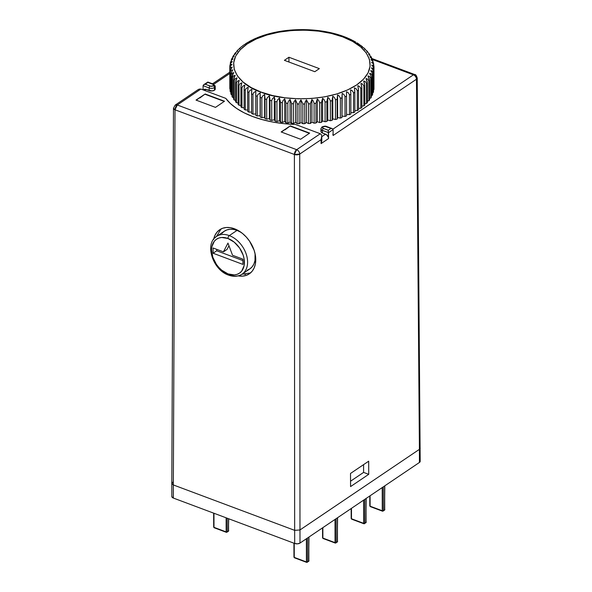 <?xml version="1.0" encoding="UTF-8"?>
<svg xmlns="http://www.w3.org/2000/svg" width="592" height="592" viewBox="0 0 592 592"><rect width="100%" height="100%" fill="white"/><g stroke="black" fill="none" stroke-linecap="round" stroke-linejoin="round"><path stroke-width="0.89" d="M221.882 233.448L224.146 231.317L226.906 229.903L230.059 229.267L233.477 229.43L237.037 230.384L229.319 235.594L237.037 230.384A22.77 15.762 -124 0 0 224.331 231.191L216.613 236.4A22.77 15.762 56 0 1 229.319 235.594A22.77 15.762 56 0 1 246.242 254.197A22.77 15.762 56 0 1 242.091 274.148A22.77 15.762 56 0 1 229.385 274.954A2.279 1.177 -69.5 0 1 228.579 275.117A2.279 1.177 -69.5 0 1 228.024 273.904A20.491 14.186 56 0 1 211.566 250.046A20.491 14.186 56 0 1 227.957 238.48A2.279 1.177 -69.5 0 1 229.319 235.594A22.77 15.762 -124 0 0 214.963 237.769M241.936 274.251L250.497 272.942M213.675 239.19A26.566 18.456 56.3 0 1 219.728 229.718A26.566 18.456 56.3 0 1 234.521 228.793A26.566 18.456 56.3 0 1 254.234 250.586A26.566 18.456 56.3 0 1 249.225 273.911A26.566 18.456 56.3 0 1 238.206 275.879L242.587 276.124L246.265 275.376L249.498 273.719L252.155 271.225L254.131 267.984L255.344 264.121L255.766 259.784L255.367 255.137L254.16 250.364L249.558 241.173L246.339 237.103L242.661 233.596L238.672 230.791L234.521 228.793L230.369 227.683L226.373 227.498L222.688 228.246L219.454 229.903L216.805 232.404L214.829 235.646L213.608 239.508M260.228 95.83L260.295 117.112A72.106 36.275 -0.1 0 0 261.864 117.653A72.106 36.275 179.9 0 1 260.295 117.112L260.258 97.428A72.106 36.275 -0.1 0 0 261.827 97.969A72.106 36.275 179.9 0 1 260.258 97.428L260.295 117.112L260.132 115.64L257.283 115.98A72.106 36.275 179.9 0 1 255.803 115.381L255.766 95.704L255.803 115.381A72.106 36.275 -0.1 0 0 257.283 115.98L257.246 96.304A72.106 36.275 179.9 0 1 255.766 95.704A72.106 36.275 -0.1 0 0 257.246 96.304L257.942 94.498L260.095 92.951A3.796 1.968 -69.5 0 1 261.005 92.063C243.349 87.179 217.634 64.683 247.138 43.986C278.136 23.85 328.382 29.792 342.746 36.889A3.796 1.968 -69.5 0 1 343.656 36.549A3.796 1.968 110.5 0 0 342.746 36.889C360.402 41.773 386.117 64.269 356.613 84.967C325.615 105.102 275.369 99.167 261.005 92.063A3.796 1.968 110.5 0 0 260.095 92.951L260.258 97.051M340.459 35.387L339.142 34.995M335.671 33.959L334.391 33.626M330.676 32.73L329.441 32.442M325.504 31.702L324.32 31.457M320.183 30.88L319.066 30.68M314.759 30.266L313.701 30.118M309.246 29.874L308.269 29.763M303.689 29.704L302.793 29.63M298.124 29.748L297.31 29.704M281.703 31.191L279.757 31.583M276.427 32.101L274.518 32.567M270.988 33.285L269.456 33.759M266.171 34.61L264.587 35.143M261.575 36.119L259.947 36.711M257.224 37.799L255.566 38.465M253.147 39.657L251.474 40.382M249.373 41.662L247.693 42.454M245.924 43.808L244.244 44.666M242.135 46.317L241.151 47.012M239.235 48.736L240.078 48.477L238.428 49.469M237.089 50.956L237.718 50.971L235.335 52.954M235.031 53.561L234.328 54.464L235.031 53.561L235.749 53.546L233.433 55.626M234.195 56.196L232.9 56.58L232.589 57.172L233.381 56.24L234.195 56.196L231.953 58.364M233.056 58.889L231.62 59.333L231.28 59.94L232.16 58.971L233.056 58.889L231.598 60.132L230.547 62.271M230.273 63.596L230.776 62.13L232.338 61.627L230.954 62.922L229.955 65.105M229.829 66.43L229.829 67.754L230.369 64.95L232.049 64.38L230.747 65.727L229.8 67.954M232.197 67.14L230.406 67.777L229.829 69.279L229.866 88.963A72.106 36.275 179.9 0 1 229.814 88.001L229.777 68.324L229.814 88.001A72.106 36.275 -0.1 0 0 229.866 88.963L229.829 69.279A72.106 36.275 179.9 0 1 229.777 68.324A72.106 36.275 -0.1 0 0 229.829 69.279L230.406 67.777L232.197 67.14L230.096 70.796M232.767 69.878L230.887 70.589L230.273 72.12L230.31 91.797L230.843 91.967L230.31 91.797A72.106 36.275 179.9 0 1 230.11 90.842L230.073 71.166L230.11 90.842A72.106 36.275 -0.1 0 0 230.31 91.797L230.273 72.12A72.106 36.275 179.9 0 1 230.073 71.166A72.106 36.275 -0.1 0 0 230.273 72.12L230.887 70.589L232.767 69.878L230.836 73.615M233.766 72.594L231.798 73.378L231.161 74.932L231.198 94.609L232.02 94.824L231.198 94.609A72.106 36.275 179.9 0 1 230.85 93.669L230.813 73.985L230.85 93.669A72.106 36.275 -0.1 0 0 231.198 94.609L231.161 74.932A72.106 36.275 179.9 0 1 230.813 73.985A72.106 36.275 -0.1 0 0 231.161 74.932L231.798 73.378L233.766 72.594L232.005 76.398M235.187 75.258L233.144 76.116L232.486 77.7L232.515 97.377L233.633 97.606L232.515 97.377A72.106 36.275 179.9 0 1 232.027 96.452L231.99 76.775L232.027 96.452A72.106 36.275 -0.1 0 0 232.515 97.377L232.486 77.7A72.106 36.275 179.9 0 1 231.99 76.775A72.106 36.275 -0.1 0 0 232.486 77.7L233.144 76.116L235.187 75.258L233.611 79.128M237.015 77.855L234.913 78.795L234.232 80.408L234.269 100.085L235.66 100.314L234.269 100.085A72.106 36.275 179.9 0 1 233.633 99.182L233.596 79.498L233.633 99.182A72.106 36.275 -0.1 0 0 234.269 100.085L234.232 80.408A72.106 36.275 179.9 0 1 233.596 79.498A72.106 36.275 -0.1 0 0 234.232 80.408L234.913 78.795L237.015 77.855L235.638 81.785M239.249 80.371L237.096 81.4L236.4 83.035L236.437 102.712L238.095 102.912L236.437 102.712A72.106 36.275 179.9 0 1 235.66 101.839L235.623 82.155L235.66 101.839A72.106 36.275 -0.1 0 0 236.437 102.712L236.4 83.035A72.106 36.275 179.9 0 1 235.623 82.155A72.106 36.275 -0.1 0 0 236.4 83.035L237.096 81.4L239.249 80.371L238.073 84.353M241.862 82.791L239.679 83.909L238.976 85.566L239.005 105.25L240.922 105.398L239.005 105.25A72.106 36.275 179.9 0 1 238.095 104.407L238.065 84.723L238.095 104.407A72.106 36.275 -0.1 0 0 239.005 105.25L238.976 85.566A72.106 36.275 179.9 0 1 238.065 84.723A72.106 36.275 -0.1 0 0 238.976 85.566L239.679 83.909L241.862 82.791L240.9 86.809M244.851 85.1L242.646 86.299L241.936 87.993L241.965 107.67L244.133 107.759L241.965 107.67A72.106 36.275 179.9 0 1 240.929 106.871L240.892 87.187L240.929 106.871A72.106 36.275 -0.1 0 0 241.965 107.67L241.936 87.993A72.106 36.275 179.9 0 1 240.892 87.187A72.106 36.275 -0.1 0 0 241.936 87.993L242.646 86.299L244.851 85.1L244.104 89.155M248.189 87.283L245.976 88.571L245.258 90.287L245.295 109.971L247.693 109.971L245.295 109.971A72.106 36.275 179.9 0 1 244.133 109.209L244.096 89.533L244.133 109.209A72.106 36.275 -0.1 0 0 245.295 109.971L245.258 90.287A72.106 36.275 179.9 0 1 244.096 89.533A72.106 36.275 -0.1 0 0 245.258 90.287L245.976 88.571L248.189 87.283L247.663 91.36M251.859 89.325L249.654 90.702L248.936 92.448L248.973 112.132L251.593 112.029L248.973 112.132A72.106 36.275 179.9 0 1 247.693 111.422L247.663 91.738L247.693 111.422A72.106 36.275 -0.1 0 0 248.973 112.132L248.936 92.448A72.106 36.275 179.9 0 1 247.663 91.738A72.106 36.275 -0.1 0 0 248.936 92.448L249.654 90.702L251.859 89.325L251.563 93.425M255.833 91.22L253.65 92.685L252.947 94.461L252.976 114.138L255.796 113.916L252.976 114.138A72.106 36.275 179.9 0 1 251.593 113.479L251.556 93.802L251.593 113.479A72.106 36.275 -0.1 0 0 252.976 114.138L252.947 94.461A72.106 36.275 179.9 0 1 251.556 93.802A72.106 36.275 -0.1 0 0 252.947 94.461L253.65 92.685L255.833 91.22L255.766 95.327M244.748 274.37L245.724 274.303M237.037 230.384L241.173 232.441A22.77 15.762 -124 0 0 237.037 230.384M243.741 272.779A22.77 15.762 -124 0 0 245.739 252.791A22.77 15.762 -124 0 0 229.319 235.594A2.279 1.177 110.5 0 0 227.957 238.48A20.491 14.186 56 0 1 244.407 262.337A20.491 14.186 56 0 1 228.024 273.904L234.299 274.91L237.14 274.333L239.619 273.06L241.662 271.143L244.104 265.675L244.089 258.763L243.149 255.093L239.582 248.011L234.247 242.18L227.957 238.48L221.674 237.473L218.84 238.051L216.354 239.323L214.319 241.24L211.877 246.709L211.566 250.046L212.831 257.291L216.398 264.372L218.892 267.503L221.734 270.204L228.024 273.904A2.279 1.177 110.5 0 0 228.579 275.117C233.655 276.967 238.162 276.642 242.091 274.148L249.809 268.938A22.77 15.762 -124 0 0 255.085 253.709L254.974 260.598L253.938 263.906L252.259 266.674L250.002 268.805L247.234 270.218M419.661 460.347L420.076 461.79L419.439 462.463L299.996 543.079L297.502 543.826L294.69 543.471L173.352 498.057L171.872 496.799L171.946 496.059M215.481 107.374L196.019 100.092L215.481 107.374L219.114 104.925L215.481 107.374M219.025 104.984L224.501 101.225L205.165 93.987L196.019 100.092L199.652 97.643L196.329 100.211L199.652 97.643L199.8 98.02L205.165 93.987L199.8 98.02L205.165 93.987L224.501 101.225L219.025 104.984M300.625 139.246L281.163 131.964L284.796 129.515L281.474 132.083L284.796 129.515L284.944 129.892L290.309 125.859L281.163 131.964L300.625 139.246L304.258 136.796L300.625 139.246M304.17 136.856L309.646 133.096L290.309 125.859L284.863 129.537L290.309 125.859L309.646 133.096L304.17 136.856M264.942 97.377L264.654 117.194L265.038 118.652A72.106 36.275 -0.1 0 0 266.696 119.133A72.106 36.275 179.9 0 1 265.038 118.652L265.009 98.975A72.106 36.275 -0.1 0 0 266.659 99.456A72.106 36.275 179.9 0 1 265.009 98.975L265.038 118.652L264.654 117.194L261.864 117.653L261.827 97.969L262.508 96.141L264.617 94.505L265.001 98.598M269.885 98.731L269.36 95.882L269.404 118.563L270.019 120.006A72.106 36.275 -0.1 0 0 271.735 120.42A72.106 36.275 179.9 0 1 270.019 120.006L269.982 100.329A72.106 36.275 -0.1 0 0 271.706 100.736A72.106 36.275 179.9 0 1 269.982 100.329L270.019 120.006L269.404 118.563L266.696 119.133L266.659 99.456L267.318 97.599L269.36 95.882L269.974 99.952M271.706 100.736L272.342 98.857L274.311 97.058L275.021 99.885L274.311 97.058L274.355 119.747L271.735 120.42L271.706 100.736L271.735 120.42L274.355 119.747L275.184 121.16A72.106 36.275 -0.1 0 0 276.967 121.501L276.938 101.824L277.544 99.915L279.431 98.043L280.475 102.046L279.431 98.043L279.468 120.731L276.967 121.501A72.106 36.275 179.9 0 1 275.184 121.16L274.355 119.747L274.311 97.058L272.342 98.857L271.706 100.736M275.154 101.476A72.106 36.275 -0.1 0 0 276.938 101.824A72.106 36.275 179.9 0 1 275.154 101.476L275.184 121.16L275.154 101.476M280.49 102.423A72.106 36.275 -0.1 0 0 282.317 102.697L282.895 100.766L284.685 98.82L285.943 102.779L284.685 98.82L284.73 121.508L282.354 122.374L282.317 102.697A72.106 36.275 179.9 0 1 280.49 102.423L280.527 122.107A72.106 36.275 -0.1 0 0 282.354 122.374A72.106 36.275 179.9 0 1 280.527 122.107L279.468 120.731L280.527 122.107L280.49 102.423M285.958 103.156A72.106 36.275 -0.1 0 0 287.823 103.348L288.371 101.402L290.05 99.382L291.508 103.289L290.05 99.382L290.087 122.07L287.86 123.032L287.823 103.348A72.106 36.275 179.9 0 1 285.958 103.156L285.995 122.833A72.106 36.275 -0.1 0 0 287.86 123.032A72.106 36.275 179.9 0 1 285.995 122.833L284.73 121.508L285.995 122.833L285.958 103.156M291.523 103.667A72.106 36.275 -0.1 0 0 293.417 103.792L293.921 101.817L295.489 99.737L297.14 103.585L295.489 99.737L295.526 122.426L293.454 123.469L293.417 103.792A72.106 36.275 179.9 0 1 291.523 103.667L291.56 123.343A72.106 36.275 -0.1 0 0 293.454 123.469A72.106 36.275 179.9 0 1 291.56 123.343L290.087 122.07L291.56 123.343L291.523 103.667M297.154 103.955A72.106 36.275 -0.1 0 0 299.064 104.007L299.522 102.016L300.965 99.878L302.793 103.652L300.965 99.878L301.002 122.559L299.093 123.684L299.064 104.007A72.106 36.275 179.9 0 1 297.154 103.955L297.191 123.639A72.106 36.275 -0.1 0 0 299.093 123.684A72.106 36.275 179.9 0 1 297.191 123.639L295.526 122.426L297.191 123.639L297.154 103.955M302.815 104.022A72.106 36.275 -0.1 0 0 304.725 104L305.146 101.987L306.441 99.796L308.447 103.496L306.441 99.796L306.486 122.485L304.762 123.676L304.725 104A72.106 36.275 179.9 0 1 302.815 104.022L302.852 123.706A72.106 36.275 -0.1 0 0 304.762 123.676A72.106 36.275 179.9 0 1 302.852 123.706L301.002 122.559L302.852 123.706L302.815 104.022M308.469 103.866A72.106 36.275 -0.1 0 0 310.371 103.763L311.895 99.5L313.153 100.877L314.063 103.119L313.153 100.877L311.895 99.5L311.94 122.189L310.4 123.447L310.371 103.763A72.106 36.275 179.9 0 1 308.469 103.866L308.506 123.55A72.106 36.275 -0.1 0 0 310.4 123.447A72.106 36.275 179.9 0 1 308.506 123.55L306.486 122.485L308.506 123.55L308.469 103.866M314.086 103.489A72.106 36.275 -0.1 0 0 315.958 103.311L317.29 98.99L318.629 100.314L319.599 102.52L318.629 100.314L317.29 98.99L317.327 121.678L315.995 122.995L315.958 103.311A72.106 36.275 179.9 0 1 314.086 103.489L314.115 123.173A72.106 36.275 -0.1 0 0 315.995 122.995A72.106 36.275 179.9 0 1 314.115 123.173L311.94 122.189L314.115 123.173L314.086 103.489M319.621 102.89A72.106 36.275 -0.1 0 0 321.463 102.638L322.588 98.272L324.002 99.537L325.023 101.706L324.002 99.537L322.588 98.272L322.625 120.96L321.5 122.322L321.463 102.638A72.106 36.275 179.9 0 1 319.621 102.89L319.658 122.574A72.106 36.275 -0.1 0 0 321.5 122.322A72.106 36.275 179.9 0 1 319.658 122.574L317.327 121.678L319.658 122.574L319.621 102.89M325.052 102.076A72.106 36.275 -0.1 0 0 326.851 101.75L327.753 97.34L329.233 98.553L330.314 100.677L329.233 98.553L327.753 97.34L327.79 120.028L326.888 121.434L326.851 101.75A72.106 36.275 179.9 0 1 325.052 102.076L325.082 121.752A72.106 36.275 -0.1 0 0 326.888 121.434A72.106 36.275 179.9 0 1 325.082 121.752L322.625 120.96L325.082 121.752L325.052 102.076M330.336 101.047A72.106 36.275 -0.1 0 0 332.082 100.655L332.763 96.215L334.302 97.369L335.42 99.449L334.302 97.369L332.763 96.215L332.8 118.903L332.112 120.339L332.082 100.655A72.106 36.275 179.9 0 1 330.336 101.047L330.373 120.731A72.106 36.275 -0.1 0 0 332.112 120.339A72.106 36.275 179.9 0 1 330.373 120.731L327.79 120.028L330.373 120.731L330.336 101.047M335.449 99.819A72.106 36.275 -0.1 0 0 337.122 99.352L337.581 94.89L339.172 95.985L340.326 98.02L339.172 95.985L337.581 94.89L337.618 117.579L337.159 119.036L337.122 99.352A72.106 36.275 179.9 0 1 335.449 99.819L335.479 119.495A72.106 36.275 -0.1 0 0 337.159 119.036A72.106 36.275 179.9 0 1 335.479 119.495L332.8 118.903L335.479 119.495L335.449 99.819M340.348 98.383A72.106 36.275 -0.1 0 0 341.954 97.858L342.176 93.381L343.811 94.409L344.988 96.4L343.811 94.409L342.176 93.381L341.984 117.542L341.954 97.858A72.106 36.275 179.9 0 1 340.348 98.383L340.385 118.067A72.106 36.275 -0.1 0 0 341.984 117.542A72.106 36.275 179.9 0 1 340.385 118.067L337.618 117.579L340.385 118.067L340.348 98.383M345.018 96.77A72.106 36.275 -0.1 0 0 346.535 96.178L346.527 91.701L348.185 92.663L349.391 94.602L348.185 92.663L346.527 91.701L346.564 115.862L346.535 96.178A72.106 36.275 179.9 0 1 345.018 96.77L345.055 116.446A72.106 36.275 -0.1 0 0 346.564 115.862A72.106 36.275 179.9 0 1 345.055 116.446L342.22 116.069L345.055 116.446L345.018 96.77M349.421 94.972A72.106 36.275 -0.1 0 0 350.834 94.328L350.605 89.851L352.284 90.746L353.498 92.641L352.284 90.746L350.605 89.851L350.834 94.328A72.106 36.275 179.9 0 1 349.421 94.972L349.45 114.648A72.106 36.275 -0.1 0 0 350.871 114.004L350.834 94.328L350.871 114.004A72.106 36.275 179.9 0 1 349.45 114.648L346.572 114.389L349.45 114.648L349.421 94.972M354.837 92.308L354.874 111.984A72.106 36.275 179.9 0 1 353.557 112.687L353.528 93.003L353.557 112.687A72.106 36.275 -0.1 0 0 354.874 111.984L354.837 92.308A72.106 36.275 179.9 0 1 353.528 93.003A72.106 36.275 -0.1 0 0 354.837 92.308L354.379 87.845L356.066 88.674L357.287 90.524L356.066 88.674L354.379 87.845L354.808 91.301M358.515 90.132L358.552 109.816A72.106 36.275 179.9 0 1 357.346 110.563L357.316 90.879L357.346 110.563A72.106 36.275 -0.1 0 0 358.552 109.816L358.515 90.132A72.106 36.275 179.9 0 1 357.316 90.879A72.106 36.275 -0.1 0 0 358.515 90.132L357.827 85.692L359.514 86.462L360.735 88.26L359.514 86.462L357.827 85.692L358.471 89.133M361.845 87.823L361.875 107.507A72.106 36.275 179.9 0 1 360.794 108.299L360.765 88.615L360.794 108.299A72.106 36.275 -0.1 0 0 361.875 107.507L361.845 87.823A72.106 36.275 179.9 0 1 360.765 88.615A72.106 36.275 -0.1 0 0 361.845 87.823L360.935 83.42L362.607 84.116L363.814 85.87L362.607 84.116L360.935 83.42L361.786 86.824M364.798 85.396L364.835 105.073A72.106 36.275 179.9 0 1 363.88 105.909L363.843 86.225L363.88 105.909A72.106 36.275 -0.1 0 0 364.835 105.073L364.798 85.396A72.106 36.275 179.9 0 1 363.843 86.225A72.106 36.275 -0.1 0 0 364.798 85.396L363.673 81.023L365.323 81.659L366.522 83.361L365.323 81.659L363.673 81.023L364.724 84.39M367.373 82.85L367.403 102.534A72.106 36.275 179.9 0 1 366.581 103.4L366.552 83.724L366.581 103.4A72.106 36.275 -0.1 0 0 367.403 102.534L367.373 82.85A72.106 36.275 179.9 0 1 366.552 83.724A72.106 36.275 -0.1 0 0 367.373 82.85L366.034 78.536L367.654 79.099L368.823 80.756L367.654 79.099L366.034 78.536L367.284 81.851M369.534 80.216L369.571 99.9A72.106 36.275 179.9 0 1 368.89 100.795L368.853 81.119L368.89 100.795A72.106 36.275 -0.1 0 0 369.571 99.9L369.534 80.216A72.106 36.275 179.9 0 1 368.853 81.119A72.106 36.275 -0.1 0 0 369.534 80.216L368.002 75.954L369.578 76.464L370.718 78.07L369.578 76.464L368.002 75.954L369.438 79.224M371.288 77.508L371.317 97.184A72.106 36.275 179.9 0 1 370.777 98.109L370.74 78.425L370.777 98.109A72.106 36.275 -0.1 0 0 371.317 97.184L371.288 77.508A72.106 36.275 179.9 0 1 370.74 78.425A72.106 36.275 -0.1 0 0 371.288 77.508L370.858 75.495L369.556 73.312L371.08 73.756L372.183 75.317L371.08 73.756L369.556 73.312L370.858 75.495M372.605 74.733L372.642 94.417A72.106 36.275 179.9 0 1 372.242 95.356L372.213 75.672L372.242 95.356A72.106 36.275 -0.1 0 0 372.642 94.417L372.605 74.733A72.106 36.275 179.9 0 1 372.213 75.672A72.106 36.275 -0.1 0 0 372.605 74.733L372.139 72.742L370.696 70.611L372.161 70.996L373.219 72.52L372.161 70.996L370.696 70.611L372.139 72.742M373.493 71.921L373.522 91.605A72.106 36.275 179.9 0 1 373.278 92.552L373.241 72.875L373.278 92.552A72.106 36.275 -0.1 0 0 373.522 91.605L373.493 71.921A72.106 36.275 179.9 0 1 373.241 72.875A72.106 36.275 -0.1 0 0 373.493 71.921L372.982 69.952L371.413 67.873L373.463 68.79L373.811 69.686L372.805 68.206L371.413 67.873L372.982 69.952M373.937 69.079L373.966 88.763A72.106 36.275 179.9 0 1 373.87 89.718L373.833 70.041L373.87 89.718A72.106 36.275 -0.1 0 0 373.966 88.763L373.937 69.079A72.106 36.275 179.9 0 1 373.833 70.041A72.106 36.275 -0.1 0 0 373.937 69.079L373.389 67.133L371.702 65.12L373.633 65.956L373.959 66.844L373.012 65.394L371.702 65.12L373.389 67.133M373.352 64.306L373.929 66.038M372.679 63.374L371.561 62.36L372.782 62.589L371.561 62.36L372.679 63.374M373.36 63.129L373.663 63.995L373.36 63.129M373.485 63.396L372.871 61.487L370.984 59.622L372.109 59.799L370.984 59.622L372.871 61.487M372.649 60.317L372.93 61.176L372.649 60.317M372.427 59.629L369.985 56.913L371.014 57.047L369.985 56.913L371.221 57.831M371.103 56.869L368.564 54.249L369.482 54.346L368.564 54.249M368.846 53.28L366.737 51.652L367.543 51.719L366.737 51.652M366.663 50.683L364.509 49.136M364.08 48.174L361.89 46.716M361.113 45.776L358.9 44.4M356.946 42.824L359.292 44.356M353.276 40.722L351.9 40.175M349.287 38.776L347.918 38.28M345.003 36.993L343.656 36.549M373.937 66.237A72.106 36.275 179.9 0 1 373.981 67.192L373.966 86.898L373.981 67.192M373.685 64.35L373.693 65.009M361.638 46.605L361.83 47.523A72.106 36.275 179.9 0 1 361.89 47.567M171.813 483.324L173.33 484.937L175.01 109.786L177.274 104.991A3.796 1.968 110.5 0 0 175.01 109.786L294.402 154.475A3.796 1.968 -69.5 0 1 296.666 149.68L294.402 154.475L299.707 154.09A3.796 1.887 180 0 1 294.402 154.475L294.661 530.351L294.402 154.475L175.01 109.786L173.33 484.937L294.661 530.351L299.974 529.958L299.707 154.09C299.522 152.033 298.509 150.56 296.666 149.68A3.796 2.627 56 0 1 299.707 154.09L321.056 139.675L321.767 135.945L321.271 134.539L320.279 133.74L296.666 149.68L177.274 104.991L200.888 89.044L225.752 98.353A79.698 40.093 179.9 0 0 295.423 124.431L320.279 133.74L296.666 149.68L177.274 104.991L200.888 89.044L225.752 98.353L230.48 103.607L236.667 108.469L244.185 112.835L252.865 116.602L262.545 119.702L273.008 122.07L284.042 123.661L295.423 124.431L320.272 133.733L321.271 134.539L321.767 135.945L321.056 139.675L321.079 143.619L321.056 139.675L299.707 154.09L299.974 529.958L419.417 449.343L416.465 79.239L333.111 135.494L333.089 129.589L328.545 132.66L328.567 138.558L321.079 143.619L321.708 141.695L321.079 143.619L328.567 138.558A3.796 2.627 -124 0 0 325.526 134.155L321.804 136.663L325.526 134.155L322.462 133.008L320.975 131.75M321.056 131.01L321.693 130.336M332.948 129.137L413.416 74.829L372.368 59.459L413.416 74.829L332.948 129.137M229.792 73.475L213.764 84.293L229.792 73.475M215.199 88.785L214.482 90.206L211.988 90.953L206.112 89.451L204.64 90.45L206.112 89.451A3.796 2.627 -124 0 0 203.996 89.584L203.404 89.984M373.278 92.552L372.634 92.744L373.278 92.552M372.242 95.356L371.317 95.578L372.242 95.356M370.777 98.109L369.571 98.346L370.777 98.109M368.89 100.795L367.403 101.017L368.89 100.795M366.581 103.4L364.835 103.593L366.581 103.4M363.88 105.909L361.875 106.042L363.88 105.909M360.794 108.299L358.545 108.366L360.794 108.299M357.346 110.563L354.874 110.534L357.346 110.563M353.557 112.687L350.871 112.547L353.557 112.687M320.931 128.871A3.796 1.909 -0.1 0 0 322.455 130.381A1.517 0.784 -69.5 0 1 323.365 128.457A2.279 1.147 179.9 0 1 322.899 126.858A1.517 1.051 -124 0 0 322.055 126.91L320.931 128.856L320.938 131.483A3.796 1.909 -0.1 0 0 322.462 133.008L322.455 130.381L328.545 132.66L328.234 130.277L323.365 128.457A1.517 0.784 110.5 0 0 322.455 130.381A3.796 1.909 179.9 0 1 320.931 128.856A3.796 1.909 179.9 0 1 321.685 127.709A1.517 1.051 56 0 1 322.055 126.91A1.517 1.051 56 0 1 322.899 126.858L325.289 126.429L330.958 128.442L328.234 130.277L322.773 128.124L322.899 126.858A2.279 1.147 179.9 0 1 326.088 126.621L330.958 128.442L328.234 130.277L328.567 138.558L328.331 137.218L326.688 134.835L322.462 133.008L322.455 130.381L328.545 132.66L333.089 129.589L332.46 128.716L330.958 128.442L332.46 128.716L333.089 129.589L333.111 135.494L416.465 79.239L419.417 449.343L420.165 448.27M203.966 89.607L206.112 89.451L209.168 90.598L209.168 87.971A1.517 0.784 -69.5 0 1 210.071 86.047L205.202 84.227L207.925 82.392L213.394 84.545L213.261 85.81L210.87 86.24L205.202 84.227L203.7 84.723L203.078 85.692L203.078 89.866L203.078 85.699L209.168 87.971L203.078 85.699L203.7 84.723L207.925 82.392L212.794 84.212A1.517 0.784 -69.5 0 1 213.335 84.101A1.517 0.784 -69.5 0 1 213.705 84.908A3.796 1.909 179.9 0 1 215.229 86.432A3.796 1.909 179.9 0 1 214.474 87.579A3.796 1.909 -0.1 0 0 215.229 86.425L213.335 84.101A1.517 0.784 110.5 0 0 212.794 84.212A2.279 1.147 179.9 0 1 213.261 85.81A1.517 1.051 56 0 1 214.474 87.579L214.482 90.206A3.796 1.909 -0.1 0 0 215.236 89.059L215.229 86.432M368.735 474.325L350.575 486.587L350.516 473.452L368.683 461.19L368.735 474.325L350.575 486.587L350.516 473.452L368.683 461.19L368.735 474.325L363.592 472.401L368.735 474.325M321.708 141.695L321.782 139.89M321.767 135.945L321.819 140.504M371.798 58.475L414.755 74.555A3.796 1.968 110.5 0 0 413.416 74.829A3.796 1.968 -69.5 0 1 414.755 74.555A3.796 1.968 -69.5 0 1 415.695 76.56A3.796 1.917 179.5 0 1 417.219 78.077A3.796 1.917 179.5 0 1 416.465 79.239A3.796 2.627 -124 0 0 413.416 74.829A3.796 2.627 56 0 1 416.465 79.239A3.796 1.917 -0.5 0 0 417.219 78.137M175.01 109.786A3.796 1.902 -179.7 0 1 173.486 108.255L175.01 109.786M177.274 104.991L175.151 105.124A3.796 2.627 56 0 1 177.274 104.991M199.556 88.978L198.076 89.651L200.843 89.029M172.561 482.265L171.806 483.398L171.828 496.533A3.796 1.909 -0.1 0 0 173.352 498.057L173.33 484.937L171.806 483.412L173.486 108.255L175.151 105.124L198.076 89.651M224.183 101.432L205.246 94.343L224.183 101.432M309.327 133.304L290.391 126.214L309.327 133.304M350.545 481.207L363.592 472.401L363.577 464.639L363.592 472.401L350.545 481.207M221.053 228.941L216.487 236.482M333.111 135.494L332.874 134.155M331.772 128.479L332.46 128.716M332.208 128.597L326.621 126.51A1.517 0.784 110.5 0 0 326.088 126.621A1.517 0.784 -69.5 0 1 326.629 126.51C325.704 125.948 324.179 126.081 322.055 126.91M207.644 82.207L203.722 84.708M203.7 84.723L204.388 84.39M209.168 87.971L209.168 90.598A3.796 1.909 -0.1 0 0 214.482 90.206L214.474 87.579A3.796 1.909 179.9 0 1 209.168 87.971A3.796 1.909 -0.1 0 0 214.474 87.579A1.517 1.051 -124 0 0 213.261 85.81A2.279 1.147 179.9 0 1 210.071 86.047A1.517 0.784 110.5 0 0 209.168 87.971M342.746 36.889L331.283 33.426L318.688 31.147L305.45 30.155L292.071 30.481L279.076 32.116L266.948 34.995L256.166 38.998L247.138 43.986L240.219 49.765L235.668 56.107L233.655 62.767L234.269 69.493L237.481 76.035L243.171 82.125L251.112 87.535L261.005 92.063L272.468 95.534L285.063 97.806L298.301 98.797L311.681 98.472L324.682 96.836L336.804 93.965L347.585 89.954L356.613 84.967L363.532 79.187L368.083 72.846L370.096 66.186L369.482 59.459L366.27 52.925L360.587 46.835L352.64 41.418L342.746 36.889M288.94 57.254L319.354 68.635L314.811 71.699L284.404 60.317L288.94 57.254L319.354 68.635L314.811 71.699L284.404 60.317L288.94 57.254L288.948 62.019L288.94 57.254M371.754 58.393L371.502 57.542M346.535 96.178L346.564 115.862L346.535 96.178M341.954 97.858L341.984 117.542L341.954 97.858M337.122 99.352L337.159 119.036L337.618 117.579L337.581 94.89L337.122 99.352M332.082 100.655L332.112 120.339L332.8 118.903L332.763 96.215L332.082 100.655M326.851 101.75L326.888 121.434L327.79 120.028L327.753 97.34L326.851 101.75M321.463 102.638L321.5 122.322L322.625 120.96L322.588 98.272L321.463 102.638M315.958 103.311L315.995 122.995L317.327 121.678L317.29 98.99L315.958 103.311M310.371 103.763L310.4 123.447L311.94 122.189L311.895 99.5L310.371 103.763M304.725 104L304.762 123.676L306.486 122.485L306.441 99.796L305.146 101.987L304.725 104M299.064 104.007L299.093 123.684L301.002 122.559L300.965 99.878L299.522 102.016L299.064 104.007M293.417 103.792L293.454 123.469L295.526 122.426L295.489 99.737L293.921 101.817L293.417 103.792M287.823 103.348L287.86 123.032L290.087 122.07L290.05 99.382L288.371 101.402L287.823 103.348M282.317 102.697L282.354 122.374L284.73 121.508L284.685 98.82L282.895 100.766L282.317 102.697M276.938 101.824L276.967 121.501L279.468 120.731L279.431 98.043L277.544 99.915L276.938 101.824M266.659 99.456L266.696 119.133L269.404 118.563L269.36 95.882L267.318 97.599L266.659 99.456M261.827 97.969L261.864 117.653L264.654 117.194L264.617 94.505L262.508 96.141L261.827 97.969M257.246 96.304L257.283 115.98L260.132 115.64L260.095 92.951L257.942 94.498L257.246 96.304M255.774 94.098L255.796 92.877M251.6 92.197L251.681 90.983M247.737 90.139L247.885 88.926M244.215 87.934L244.415 86.728M241.04 85.596L241.307 84.404M238.243 83.139L238.569 81.955M235.838 80.586L236.215 79.409M233.84 77.937L234.269 76.782M232.264 75.214L232.745 74.081M232.049 64.38L231.006 64.535L229.97 65.586M232.338 61.627L231.361 61.746L230.406 62.752M420.172 448.211L419.417 449.343L419.439 462.463A3.796 1.909 -0.1 0 0 420.194 461.316L417.219 78.077C416.428 75.502 415.606 74.326 414.755 74.555M419.417 449.343L419.439 462.463L299.996 543.079L299.974 529.958L419.417 449.343M299.996 543.079L299.974 529.958L294.661 530.351L294.69 543.471A3.796 1.909 -0.1 0 0 299.996 543.079M294.661 530.351L294.69 543.471L173.352 498.057L173.33 484.937L294.661 530.351M365.923 521.796L366.034 498.508L366.071 522.329A0.762 0.385 -0.1 0 0 366.226 522.1A0.762 0.385 -0.1 0 0 366.071 521.87M366.071 522.329L364.709 523.247L364.672 499.426L364.709 523.247A0.762 0.525 56 0 1 364.102 523.676A0.762 0.525 -124 0 0 364.709 523.247A0.762 0.385 179.9 0 1 363.651 523.328A0.762 0.385 -0.1 0 0 364.709 523.247L366.071 522.329A0.762 0.525 -124 0 1 365.893 522.729L366.182 498.405M351.944 519.125A0.762 0.392 -69.5 0 1 351.67 519.177L363.836 523.728A0.762 0.392 -69.5 0 1 363.651 523.328L363.606 500.144L363.651 523.328L351.485 518.77L351.47 508.336L351.485 518.77A0.762 0.392 110.5 0 0 351.67 519.177A0.762 0.392 -69.5 0 1 351.485 518.77A0.762 0.385 179.9 0 1 351.182 518.466A0.762 0.385 -0.1 0 0 351.485 518.77L363.651 523.328A0.762 0.392 110.5 0 0 363.836 523.728A0.762 0.392 110.5 0 0 364.102 523.676M384.541 509.224L384.652 485.943L384.696 509.764A0.762 0.385 -0.1 0 0 384.844 509.534A0.762 0.385 -0.1 0 0 384.689 509.305M384.696 509.764L383.327 510.681L383.29 486.861L383.327 510.681A0.762 0.525 56 0 1 382.721 511.111A0.762 0.525 -124 0 0 383.327 510.681A0.762 0.385 179.9 0 1 382.269 510.755A0.762 0.385 -0.1 0 0 383.327 510.681L384.696 509.764A0.762 0.525 -124 0 1 384.511 510.163L384.8 485.84M370.562 506.552A0.762 0.392 -69.5 0 1 370.296 506.611L382.454 511.162A0.762 0.392 -69.5 0 1 382.269 510.755L382.225 487.579L382.269 510.755L370.104 506.204L370.089 495.77L370.104 506.204A0.762 0.392 110.5 0 0 370.296 506.611A0.762 0.392 -69.5 0 1 370.104 506.204A0.762 0.385 179.9 0 1 369.8 505.901A0.762 0.385 -0.1 0 0 370.104 506.204L382.269 510.755A0.762 0.392 110.5 0 0 382.454 511.162A0.762 0.392 110.5 0 0 382.721 511.111M228.416 530.365L228.549 518.718L228.571 530.898A0.762 0.385 -0.1 0 0 228.727 530.669A0.762 0.385 -0.1 0 0 228.571 530.439M228.571 530.898L227.21 531.816L227.187 518.207L227.21 531.816A0.762 0.525 56 0 1 226.603 532.245A0.762 0.525 -124 0 0 227.21 531.816A0.762 0.385 179.9 0 1 226.144 531.897A0.762 0.385 -0.1 0 0 227.21 531.816L228.571 530.898A0.762 0.525 -124 0 1 228.386 531.298L228.704 518.77M214.437 527.694A0.762 0.392 -69.5 0 1 214.171 527.746L226.336 532.304A0.762 0.392 -69.5 0 1 226.144 531.897L226.122 517.808L226.144 531.897L213.986 527.346L213.956 513.257L213.986 527.346A0.762 0.392 110.5 0 0 214.171 527.746A0.762 0.392 -69.5 0 1 213.986 527.346A0.762 0.385 179.9 0 1 213.682 527.043A0.762 0.385 -0.1 0 0 213.986 527.346L226.144 531.897A0.762 0.392 110.5 0 0 226.336 532.304A0.762 0.392 110.5 0 0 226.603 532.245M308.698 560.417L308.809 537.129L308.854 560.95A0.762 0.385 -0.1 0 0 309.002 560.72A0.762 0.385 -0.1 0 0 308.854 560.491M308.854 560.95L307.492 561.867L307.448 538.047L307.492 561.867A0.762 0.525 56 0 1 306.885 562.296A0.762 0.525 -124 0 0 307.492 561.867A0.762 0.385 179.9 0 1 306.427 561.949A0.762 0.385 -0.1 0 0 307.492 561.867L308.854 560.95A0.762 0.525 -124 0 1 308.669 561.349L308.965 537.025M294.72 557.745A0.762 0.392 -69.5 0 1 294.453 557.797L306.612 562.348A0.762 0.392 -69.5 0 1 306.427 561.949L306.39 538.764L306.427 561.949L294.261 557.398L294.239 543.301L294.261 557.398A0.762 0.392 110.5 0 0 294.453 557.797A0.762 0.392 -69.5 0 1 294.261 557.398A0.762 0.385 179.9 0 1 293.958 557.087A0.762 0.385 -0.1 0 0 294.261 557.398L306.427 561.949A0.762 0.392 110.5 0 0 306.612 562.348A0.762 0.392 110.5 0 0 306.885 562.296M337.307 541.103L337.418 517.822L337.462 541.636A0.762 0.385 -0.1 0 0 337.61 541.406A0.762 0.385 -0.1 0 0 337.462 541.184M337.462 541.636L336.101 542.561L336.056 518.74L336.101 542.561A0.762 0.525 56 0 1 335.494 542.99A0.762 0.525 -124 0 0 336.101 542.561A0.762 0.385 179.9 0 1 335.035 542.635A0.762 0.385 -0.1 0 0 336.101 542.561L337.462 541.636A0.762 0.525 -124 0 1 337.277 542.043L337.573 517.719M323.328 538.431A0.762 0.392 -69.5 0 1 323.062 538.491L335.227 543.042A0.762 0.392 -69.5 0 1 335.035 542.635L334.998 519.458L335.035 542.635L322.877 538.084L322.855 527.65L322.877 538.084A0.762 0.392 110.5 0 0 323.062 538.491A0.762 0.392 -69.5 0 1 322.877 538.084A0.762 0.385 179.9 0 1 322.566 537.78A0.762 0.385 -0.1 0 0 322.877 538.084L335.035 542.635A0.762 0.392 110.5 0 0 335.227 543.042A0.762 0.392 110.5 0 0 335.494 542.99M213.083 247.989L223.421 251.859L227.964 243.075L232.545 255.278L242.883 259.148L242.898 264.395L213.09 253.235L213.083 247.989L223.421 251.859L227.054 249.41L223.421 251.859L227.964 243.075L232.545 255.278L242.883 259.148L242.898 264.395L213.09 253.235L216.724 250.786L242.89 260.576L216.724 250.786L213.09 253.235L213.083 247.989M228.963 245.724L227.054 249.41L228.963 245.724M216.724 249.35L216.724 250.786L216.724 249.35M216.613 236.4C204.129 243.808 212.979 270.144 228.586 275.117M343.612 36.438L339.934 35.172M339.031 34.891L335.079 33.744M334.236 33.529L330.04 32.523M329.256 32.353L324.845 31.509M324.105 31.383L319.525 30.71M318.822 30.621L314.108 30.125M313.434 30.066L308.632 29.755M307.973 29.726L303.119 29.6M302.468 29.6L297.613 29.674M296.955 29.696L292.13 29.955M291.464 30.007L286.713 30.451M286.025 30.532L281.392 31.161M280.667 31.272L276.198 32.079M275.428 32.234L271.158 33.196M270.337 33.396L266.296 34.506M265.423 34.773L261.642 36.008M260.709 36.341L257.224 37.688M256.225 38.11L253.065 39.546M252.007 40.064L249.18 41.566M248.07 42.202L245.591 43.741M244.437 44.526L242.32 46.072M241.144 47.02L239.383 48.551M238.206 49.676L236.793 51.164M235.66 52.503L234.573 53.924M233.529 55.478L232.737 56.817M231.842 58.586L231.317 59.836M230.643 61.805L230.34 62.981M229.955 65.09L229.837 66.215M373.981 67.125L373.922 66.015M373.648 63.869L373.404 62.722M372.827 60.695L372.375 59.474M371.547 57.631L370.851 56.329M369.845 54.701L368.86 53.31M367.75 51.904L366.448 50.438M365.279 49.24L363.636 47.73M362.452 46.724L360.461 45.184M355.807 42.136L353.098 40.626M352.018 40.071L348.969 38.621M347.948 38.169L344.574 36.8M229.785 72.18L212.55 83.812M291.886 30.266L295.341 29.859M213.335 84.101L207.748 82.014M351.67 519.177L351.182 518.466L351.16 508.543M370.296 506.611L369.8 505.901L369.785 495.978M214.171 527.746L213.682 527.043L213.653 513.138M294.453 557.797L293.958 557.087L293.935 543.19M323.062 538.491L322.566 537.78L322.551 527.857M226.336 532.304L228.386 531.298M306.612 562.348L308.669 561.349M335.227 543.042L337.277 542.043M363.836 523.728L365.893 522.729M382.454 511.162L384.511 510.163"/></g></svg>
